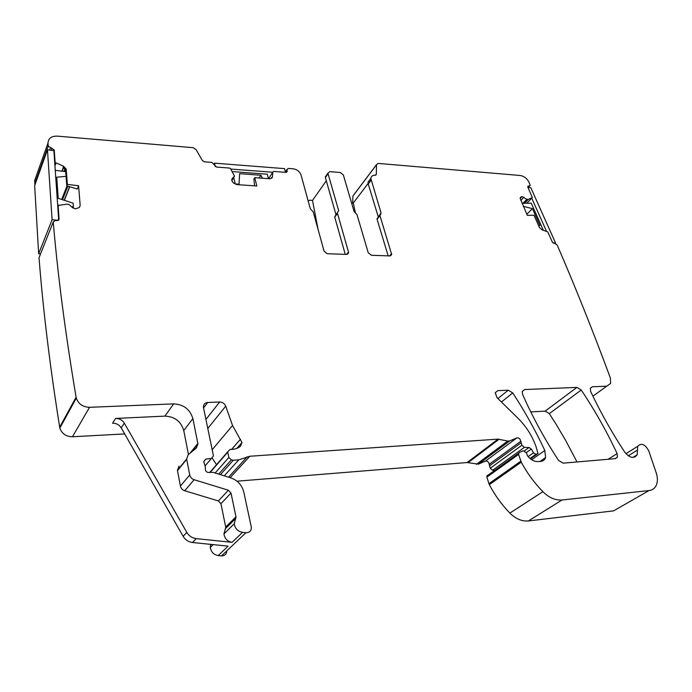 <?xml version="1.0" encoding="UTF-8"?>
<svg xmlns="http://www.w3.org/2000/svg" width="692" height="692" viewBox="0 0 692 692"><rect width="100%" height="100%" fill="white"/><g stroke="black" fill="none" stroke-linecap="round" stroke-linejoin="round"><path stroke-width="1.04" d="M378.23 217.106L381.067 212.954L370.834 178.45C371.146 176.226 372.59 175.154 375.159 175.232L376.327 174.384L376.491 164.653L378.195 163.416L520.22 175.491C523.982 176.123 526.897 178.328 528.956 182.117L530.228 185.387L527.745 186.754M335.966 214.883L338.673 210.714L328.06 173.735L327.973 173.104L329.833 171.668L340.274 172.49L343.327 174.92L354.122 211.605L356.977 214.589L368.248 252.788L371.396 255.279L389.907 255.928L391.663 254.518L379.969 215.67L381.067 212.954M338.673 210.714L335.326 215.792M346.623 254.405L348.5 252.07L337.393 213.024M348.5 252.07L348.595 252.831L346.692 254.405L327.307 253.73L324.072 251.179L313.242 211.89L310.327 208.837L301.046 175.015C299.723 171.512 297.102 169.436 293.2 168.796L288.157 168.398L285.372 171.694M254.595 185.828L253.895 178.951L254.751 177.68L270.01 178.787L272.397 177.109L272.925 171.893L273.6 171.426L285.908 172.36L287.241 171.305L286.825 169.453M254.751 177.68L256.853 185.984L236.707 184.608L233.239 182.818L231.759 180.491L232.209 178.571L231.785 179.297M67.358 184.383L78.585 185.767L77.305 189.046L66.804 185.863L67.358 184.383L66.172 168.978L63.43 166.149L55.135 162.473L54.236 149.922L48.198 146.176L48.042 142.898C48.371 138.279 51.468 136.03 57.315 136.134L193.059 147.673L196.078 149.567L202.375 160.57L204.391 161.824L211.873 162.412L216.544 167.066L229.571 168.061L230.557 168.675L234.458 176.114L232.209 178.571M78.585 185.767L80.177 205.507L79.251 207.565L75.316 208.854L72.574 207.643L69.027 204.538L66.778 204.149L58.872 205.342L57.799 207.029M528.532 185.932L527.771 186.485L527.884 187.29L532.33 197.523L528.204 199.426L526.846 199.339L522.079 196.537L520.592 197.246L520.168 198.206L527.313 215.359L533.999 215.238L539.44 227.504L542.018 229.805L547.804 231.924L552.363 242.122L557.095 244.838C575.225 286.704 592.992 331.105 610.396 378.04L610.647 383.411L606.711 386.188L592.378 386.776L590.319 388.264L590.657 391.447C600.241 411.878 611.607 432.111 624.738 452.144C629.772 458.078 633.924 458.96 637.194 454.791L637.721 446.279C641.363 442.681 645.039 444.212 648.767 450.873L656.215 472.87C657.807 477.774 657.781 481.995 656.137 485.55C654.641 488.491 652.253 490.161 648.966 490.576L562.008 499.996C555.382 500.48 549.007 497.712 542.883 491.692C534.276 482.817 527.07 472.973 521.266 462.178L518.576 454.402L519.147 452.559L523.221 450.786L526.378 452.776L527.633 455.976C530.747 459.834 534.233 461.702 538.108 461.581L540.841 461.348C543.194 461.088 544.768 459.825 545.573 457.576L544.838 450.518C535.444 430.433 524.744 411.238 512.746 392.926L508.213 390.21L497.808 390.634L495.238 392.727L497.003 397.658L518.031 418.305C526.292 426.514 532.295 435.969 536.041 446.686L538.013 453.476L535.928 454.341L533.523 452.819L531.335 449.03L529.095 447.499L524.389 447.378L521.88 445.267L520.782 441.245C520.246 438.771 518.931 437.664 516.837 437.915L509.719 440.925L507.703 441.063L498.058 439.126L249.803 456.253L238.74 459.851L233.308 460.232L231.353 459.86L228.862 457.455L227.685 451.859L230.125 449.402C234.095 449.566 237.512 448.554 240.375 446.349L241.984 442.577L232.547 425.502L225.713 406.152C224.545 403.488 222.521 402.104 219.658 402L207.704 402.485C204.797 402.848 203.379 404.457 203.431 407.311L213.447 455.907L211.38 458.467L205.835 459.081L203.751 461.702L205.368 467.031L205.377 469.747C205.784 471.486 206.882 472.394 208.664 472.463L212.989 472.342L230.765 477.869C237.615 480.326 241.949 485.023 243.774 491.969L251.378 527.477C251.222 530.963 249.414 532.719 245.945 532.728L242.537 532.356C237.814 531.421 235.038 528.558 234.225 523.758L236.05 517.08L231.007 493.076L228.386 490.239L194.132 479.72C191.779 478.881 190.317 477.29 189.738 474.946L186.632 459.004L188.25 454.661L196.346 448.018L197.938 443.866L192.869 418.617C190.032 409.309 183.631 404.396 173.666 403.877L89.519 407.311C82.841 407.069 78.43 403.998 76.293 398.108L76.103 397.217C65.481 334.193 57.86 275.797 53.232 222.028L55.325 220.454L56.986 220.627L59.071 219.053L58.171 206.104M615.43 458.649L563.115 463.156L558.556 460.448C544.388 438.693 532.399 416.679 522.598 394.405L522.261 391.438L524.674 389.535L576.92 387.408L581.219 390.02C594.731 410.131 606.694 431.315 617.1 453.571L617.402 457.213L615.43 458.649M376.483 164.757L353.846 194.876M326.313 180.811L312.499 200.386L309.782 200.213L308.156 200.931M388.177 255.867L377.071 219.286L379.908 215.134M377.694 217.893L377.01 218.75M378.169 216.57L368.248 184.011L368.023 182.16L370.834 178.45M351.709 203.405L353.292 202.998L368.109 183.458M370.825 179.029L368.023 182.16M352.894 196.147L352.669 203.085M619.989 507.227L613.683 510.843L528.394 520.955C521.915 521.5 515.748 518.888 509.874 513.101C501.648 504.58 494.797 495.1 489.322 484.668L486.848 477.151L487.436 475.352M494.875 470.275L492.643 470.249L490.23 468.224L489.227 464.323C488.751 461.927 487.488 460.863 485.438 461.132L478.44 464.15L467.1 462.541L237.001 481.199M216.527 464.678L212.254 458.208M226.786 550.875C226.552 554.188 224.788 555.858 221.492 555.892L218.222 555.572C213.681 554.716 211.051 551.991 210.316 547.381L210.671 544.362M173.666 403.877L164.921 416.126L115.607 418.426C119.405 418.435 122.311 420.018 124.326 423.175L186.814 532.382C189.02 535.989 192.16 538.065 196.225 538.618L232.079 542.338C227.434 541.447 224.718 538.635 223.94 533.921L225.765 527.339L220.93 503.724L218.369 500.939L184.712 490.749C182.403 489.936 180.967 488.379 180.413 486.069L177.429 470.387L179.046 466.097M196.225 538.618L192.48 542.502L228.092 546.144L218.222 555.572M188.458 454.497L183.752 430.554C181.001 421.385 174.73 416.575 164.921 416.126M124.69 433.927L72.461 436.764C66.06 436.609 61.856 433.702 59.858 428.045L59.685 427.18C49.98 366.466 43.094 309.981 39.029 257.735L39.461 256.645M53.232 222.028L39.029 257.727M66.804 185.863L65.628 170.388L63.041 167.161L63.43 166.149M35.032 184.556L34.6 180.69L36.088 176.503M48.189 146.15L34.712 183.864M271.74 178.328L272.397 177.109M345.256 254.362L334.625 216.726M335.905 214.416L325.378 177.55L326.217 175.612M576.92 387.408L545.149 411.135L549.31 413.626L555.728 423.634L565.84 440.752L576.99 461.962M380.211 214.018L380.79 214.157M353.292 202.998L355.428 213.049M312.499 200.386L318.078 229.424M192.48 542.502C188.44 541.966 185.326 539.898 183.138 536.326L121.238 427.89C119.24 424.75 116.36 423.184 112.588 423.184L115.607 418.426M545.149 411.135L530.773 411.913M538.713 225.869L539.89 225.436L532.416 208.612L523.342 206.354M521.993 203.284L531.274 203.197L543.272 230.168M546.403 231.067L531.733 198.18M529.735 185.897L528.057 187.662L530.799 187.67L555.564 243.03L553.176 243.117M555.105 243.463L555.564 243.03M526.837 214.269L532.416 208.612M262.519 178.242L260.893 175.24L239.631 173.666L239.025 184.202L235.263 183.942L233.697 177.481M232.287 171.581L267.276 174.194L268.435 178.674M272.709 172.239L230.791 169.056M215.29 166.608L214.468 163.148L284.55 168.632L285.545 172.334M214.01 163.961L214.468 163.148M238.697 184.747L239.025 184.202M259.171 178L260.893 175.24M66.095 176.348L56.735 177.195L58.214 198.301L73.136 203.206L73.421 206.899L71.475 206.683M55.256 170.327L65.749 171.677M59.201 205.29L57.67 205.117M53.898 150.847L58.708 220.091M58.336 220.385L52.099 219.719L47.471 149.801L53.889 150.674M52.099 219.719L38.648 253.756L34.661 185.603L47.471 149.801M38.648 253.756L40.543 253.929M72.98 207.963L73.421 206.899M61.674 199.443L67.037 185.932M389.605 255.91L391.56 253.635M379.969 215.67L377.071 219.286M371.068 180.309L368.248 184.011M376.327 174.315L375.67 175.188M529.466 185.932L527.979 187.497M532.131 197.765L526.802 203.24M528.29 199.408L524.553 203.266M528.204 199.426L524.475 203.266M527.114 199.434L523.394 203.275M526.846 199.339L523.031 203.275M523.956 197.229L520.773 200.533M522.079 196.537L520.133 198.561M521.854 196.537L520.15 198.31M606.711 386.188L592.906 396.161M592.378 386.776L590.311 388.29M637.488 450.042L628.284 455.812M648.966 490.576L613.683 510.843M562.008 499.996L528.394 520.955M542.883 491.692L509.874 513.101M521.266 462.178L489.322 484.668M520.825 461.166L488.915 483.699M518.576 454.402L486.848 477.151M544.838 450.518L531.646 459.73M512.746 392.926L501.432 402M508.213 390.21L497.911 398.549M497.808 390.634L495.238 392.745M537.053 454.246L530.453 458.874M535.928 454.341L529.994 458.502M533.523 452.819L528.143 456.616M531.335 449.03L526.309 452.603M529.095 447.499L524.501 450.795M524.389 447.378L492.643 470.249M521.88 445.267L490.23 468.224M521.059 442.819L489.478 465.854M520.782 441.245L489.227 464.323M516.837 437.915L485.438 461.132M509.719 440.925L478.44 464.15M507.703 441.063L476.468 464.306M499.131 439.212L468.138 462.611M498.058 439.126L467.1 462.541M249.803 456.253L230.142 477.679M247.208 456.789L228.568 477.186M238.74 459.851L224.277 475.854M233.308 460.232L220.411 474.651M231.353 459.86L218.672 474.107M228.862 457.455L215.134 473.008M227.737 452.187L210.169 472.351M240.531 439.169L231.569 449.419M232.547 425.502L212.185 449.731M225.713 406.152L207.79 428.486M219.658 402L205.922 419.447M207.704 402.485L203.535 407.908M211.38 458.467L205.117 465.82M205.835 459.081L203.733 461.564M245.945 532.728L221.492 555.892M242.537 532.356L232.079 542.338M235.661 518.472L225.384 528.705M236.007 516.786L225.73 527.044M231.007 493.076L220.93 503.724M228.386 490.239L218.369 500.939M194.132 479.72L184.712 490.749M189.738 474.946L180.413 486.069M186.684 459.298L177.481 470.672M197.869 443.468L190.006 453.217M192.869 418.617L183.752 430.554M89.519 407.311L72.461 436.764M76.103 397.217L59.685 427.18M59.071 219.053L58.699 219.97M80.177 205.507L79.329 207.496M69.736 186.754L64.304 200.308M66.224 169.324L65.671 170.742M55.922 163.269L54.945 165.881M63.387 167.369L61.925 171.184M55.118 162.361L54.763 163.321M54.27 150.138L53.915 151.098M52.021 148.157L51.234 150.311M50.412 147.941L49.634 150.095M48.042 142.898L34.6 180.69M234.38 176.322L231.803 180.664M272.925 171.893L268.608 178.683M287.189 170.95L286.28 172.351M286.877 169.799L285.45 171.997M337.454 213.491L334.686 217.193M328.06 173.735L325.378 177.55M617.1 453.571L608.156 459.272M581.219 390.02L549.31 413.626M524.674 389.535L522.252 391.464M67.868 186.183L62.479 199.703M65.135 169.168L64.235 171.478M64.918 168.839L63.915 171.443M63.534 167.473L62.098 171.209M186.814 532.382L183.138 536.326M124.326 423.175L121.238 427.89M376.491 164.653L352.894 196.044M390.504 255.867L391.663 254.518M376.327 174.384L375.73 175.162M637.194 454.791L632.895 457.464M637.721 446.279L625.94 453.71M518.524 453.295L486.813 476.07M545.573 457.576L539.994 461.417M227.685 451.859L209.823 472.377M241.984 442.577L236.898 448.347M234.225 523.758L223.94 533.921M236.05 517.08L225.765 527.339M186.632 459.004L177.429 470.387M197.938 443.866L191.148 452.291M76.293 398.108L59.858 428.045M66.172 168.978L65.628 170.388M55.135 162.473L54.772 163.442M48.198 146.176L34.721 183.89M287.241 171.305L286.618 172.256M347.384 254.327L348.595 252.831M327.973 173.104L325.301 176.918M617.402 457.213L615.084 458.675M213.119 544.613L210.316 547.381M69.589 186.702L64.166 200.256"/></g></svg>
